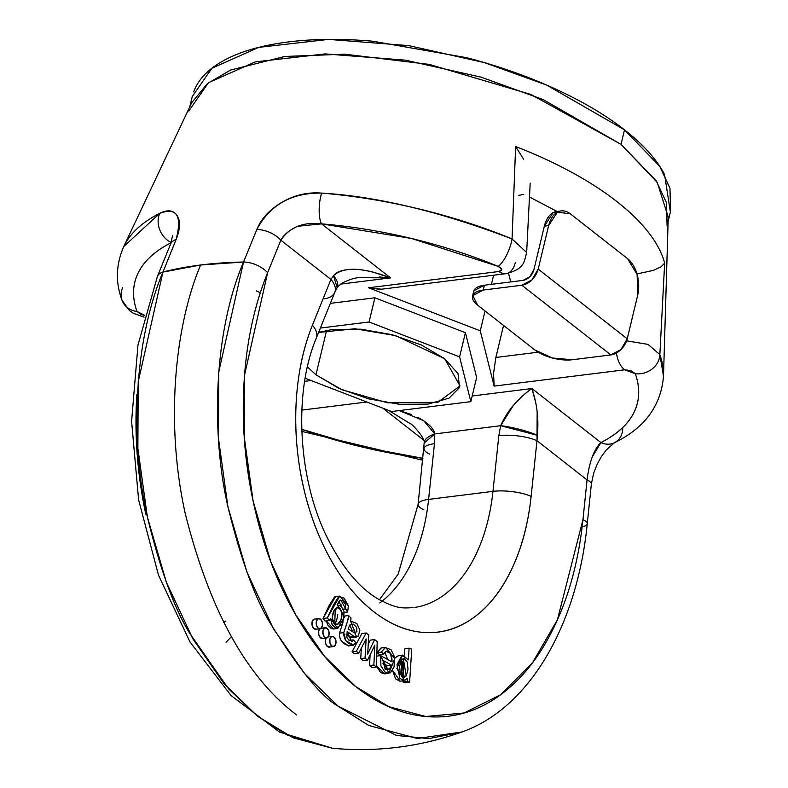 <?xml version="1.0" encoding="UTF-8"?>
<svg xmlns="http://www.w3.org/2000/svg" width="788" height="788" viewBox="0 0 788 788"><rect width="100%" height="100%" fill="white"/><g stroke="black" fill="none" stroke-linecap="round" stroke-linejoin="round"><path stroke-width="1.18" d="M511.836 568.916C521.833 547.759 528.255 523.587 531.122 496.41L536.992 440.719L587.07 479.931L582.962 519.627C578.894 558.938 569.665 593.916 555.254 624.559C540.854 655.202 522.661 678.596 500.666 694.73C478.671 710.875 454.981 718.223 429.588 716.784C404.205 715.346 379.53 705.25 355.585 686.506C331.64 667.761 310.699 642.151 292.762 609.676C274.825 577.19 261.596 540.942 253.086 500.922C244.576 460.901 241.591 420.93 244.132 380.998C246.674 341.066 254.494 304.986 267.605 272.756L280.843 240.202L330.921 279.405L312.422 325.208C303.4 347.557 298.031 372.557 296.308 400.196C294.584 427.845 296.682 455.503 302.592 483.192C308.502 510.87 317.672 535.948 330.093 558.406C342.514 580.864 357.013 598.585 373.581 611.557C390.149 624.529 407.219 631.523 424.791 632.537C442.364 633.552 458.764 628.499 473.992 617.359C489.22 606.228 501.838 590.084 511.836 568.916M335.846 596.595L334.545 596.91L329.177 605.42L323.06 618.452L325.07 621.052L329.364 620.52L330.408 618.294L332.073 624.49L335.668 628.135L342.681 624.047L344.159 611.803L341.342 606.415L337.097 604.76L340.091 600.17L342.701 600.614L345.469 604.347L345.725 608.858L347.636 612.04L343.341 612.581L347.636 612.04L348.365 605.814L347.636 612.04L345.725 608.858L343.204 609.163L345.725 608.858L340.79 599.954L337.097 604.76L344.602 616.728L337.776 628.479L330.408 618.294L329.364 620.52L327.355 617.92L329.364 620.52L325.07 621.052L323.06 618.452L327.355 617.92L323.06 618.452L335.501 596.634L339.795 596.102L348.365 605.814L344.129 598.131L338.84 596.378L333.472 604.889L327.355 617.92L339.795 596.102M341.174 604.879L341.706 606.839M337.776 628.479L333.482 629.021L326.35 620.895L327.778 625.032L331.374 628.666L334.27 628.923M370.321 640.122L368.232 644.456L370.321 640.122L374.615 639.59L377.206 641.619L376.428 667.032L377.206 641.619L374.615 639.59L367.602 654.109L367.927 649.933L367.602 654.109L374.615 639.59L370.321 640.122M369.572 665.555L372.133 667.564L376.428 667.032L373.867 665.023L369.572 665.555L370.084 654.986L369.572 665.555L373.867 665.023L374.822 645.165L367.572 660.098L365.021 658.098L367.572 660.098L374.822 645.165L373.867 665.023L376.428 667.032L372.133 667.564L369.572 665.555M360.727 658.63L363.278 660.63L367.572 660.098L363.278 660.63L360.727 658.63L365.021 658.098L366.154 638.92L358.747 653.183L354.452 653.715L358.747 653.183L356.334 651.292L366.174 632.981L356.334 651.292L358.747 653.183L366.154 638.92L365.021 658.098L360.727 658.63L361.357 648.16L360.727 658.63M352.039 651.824L354.452 653.715L352.039 651.824L356.334 651.292L352.039 651.824L361.879 633.513L366.174 632.981L368.754 635L366.174 632.981L361.879 633.513L352.039 651.824M380.968 648.022L376.959 652.592L379.56 654.562L383.845 654.03L381.254 652.06L383.845 654.03L379.56 654.562L376.959 652.592L381.254 652.06L385.253 647.49L391.065 649.765L394.571 656.975L394.049 666.943L390.356 672.854L384.958 672.115L380.919 665.85L380.663 655.636L392.03 661.9L390.572 653.459L385.953 651.272L383.845 654.03L385.953 651.272C390.03 650.632 392.05 654.178 392.03 661.9L380.663 655.636L376.378 656.177L380.663 655.636L388.898 673.336L384.603 673.868L376.467 665.801M376.625 666.392L380.673 672.647L384.849 673.839M326.34 637.945L325.582 639.698L325.68 643.589L327.473 646.564L329.896 646.889M320.352 628.509L318.707 631.03L318.815 634.921L320.598 637.896L323.031 638.221M313.732 619.338L312.087 621.86L312.186 625.751L313.979 628.725L316.402 629.051M404.815 648.701L404.402 655.173L404.815 648.701L409.11 648.16L408.361 659.842L401.949 655.252L396.965 664.816L399.92 678.37L404.086 680.645L407.426 678.33L404.5 680.625L396.866 668.539L402.579 655.114L408.361 659.842L409.11 648.16L411.74 649.115L409.11 648.16L404.815 648.701M402.934 681.984L405.327 682.851L409.612 682.319L411.74 649.115L409.612 682.319L407.219 681.453L409.612 682.319L405.327 682.851L402.934 681.984L407.219 681.453L402.934 681.984L403.003 680.812L402.934 681.984M392.601 670.598L395.625 678.911L399.792 681.177M398.955 655.567L394.729 658.059M346.04 634.153L349.734 636.931L351.881 637.551M356.511 637L352.216 637.531L349.734 636.931L358.215 636.123L359.909 630.203L356.885 623.535L350.63 621.062L351.044 618.087L350.63 621.062L356.511 637L354.029 636.399L347.183 631.592L351.606 641.718L353.684 639.935L355.812 642.772L353.556 645.165L355.812 642.772L353.684 639.935L349.311 640.595L353.684 639.935L348.848 640.161L346.878 637.344L347.183 631.592L354.029 636.399L349.734 636.931L346.464 634.478M340.061 638.664L341.578 641.274L348.739 645.914M401.969 676.449L401.279 659.98L402.924 662.521L403.722 669.8L401.969 676.449L406.263 675.907L401.969 676.449M387.135 665.594L385.105 669.711L387.135 665.594L391.419 665.062L387.135 665.594L382.909 663.269L387.135 665.594M337.796 614.532L336.525 620.905L334.782 623.83L335.225 608.907L336.062 609.784M582.263 526.886A20.498 5.743 5.9 0 0 587.257 523.754A20.498 5.743 -174.1 0 0 582.962 519.627A20.498 5.743 5.9 0 1 587.257 523.754L591.364 484.049A20.498 5.733 -174.1 0 0 587.07 479.931A20.498 5.733 5.9 0 1 591.364 484.049L593.591 473.391L597.127 464.28L601.392 456.557L606.208 450.046L614.482 442.718C644.712 427.933 661.043 405.751 663.496 376.181L668.244 217.124L657.271 182.432L621.033 144.362L530.974 94.481L429.312 64.399L344.632 54.185L284.832 56.46L230.667 70.024L207.461 83.518L191.711 102.716L123.726 246.595L159.777 213.312C167.45 209.549 173.084 210.11 176.67 214.996C180.649 220.384 180.462 228.569 176.108 239.542L162.939 272.077A295.372 122.455 13.5 0 1 243.531 262.02L256.858 229.466C261.232 218.473 269.949 209.214 283.02 201.708C294.958 194.892 307.842 192.026 321.671 193.099C377.048 196.409 440.512 211.677 512.062 238.922L515.628 146.509A258.434 107.148 13.5 0 1 664.658 263.172L659.851 354.61L663.496 376.231M462.073 731.944L417.374 738.533L368.735 725.462L337.954 706.048C321.573 697.075 299.095 669.593 270.53 623.584C255.302 599.077 241.108 560.179 227.949 506.881C212.159 439.074 211.913 336.575 243.531 262.02L200.615 265.004C175.576 324.144 164.712 420.536 185.17 513.264C209.559 610.326 246.743 677.562 296.721 714.982C246.743 677.562 209.559 610.326 185.17 513.264C164.712 420.536 175.576 324.144 200.615 265.004L162.939 272.077C131.507 346.612 131.655 449.13 147.356 516.948C160.407 570.256 174.601 609.154 189.938 633.65L228.471 688.771L257.361 716.105L286.94 734.899L332.566 748.285L293.018 737.755L257.361 716.105L224.186 683.856L192.853 638.832L166.317 582.115L147.356 516.948L137.87 448.333L138.205 381.825L162.939 272.077A20.498 10.953 -157.9 0 0 157.413 276.47A20.498 10.953 22.1 0 1 162.939 272.077L176.108 239.542C182.264 215.725 176.827 206.978 159.777 213.312A20.498 16.755 63.2 0 0 170.789 242.34M522.73 395.694L513.323 405.446L500.626 425.707L498.834 435.666L492.963 491.357A163.973 100.273 -97.1 0 1 414.921 607.41A163.973 100.273 -97.1 0 0 492.963 491.357L498.834 435.666L500.626 425.707L434.759 433.932L434.464 443.703L428.603 499.395L492.963 491.357A27.324 7.713 6 0 1 531.122 496.41A27.324 7.713 -174 0 0 492.963 491.357L428.603 499.395A27.324 7.713 -174 0 0 418.123 504.221A27.324 7.713 6 0 1 428.603 499.395L434.464 443.703L434.759 433.932C433.804 428.475 428.179 422.959 417.886 417.364M379.806 602.938A163.973 100.273 82.9 0 0 428.603 499.395A163.973 100.273 82.9 0 1 379.806 602.938M535.732 402.54L531.89 388.533L472.189 395.98L531.89 388.533L600.899 442.551C616.984 434.434 627.977 424.446 633.897 412.587C639.817 400.737 640.27 387.775 635.276 373.699L631.129 370.685L624.618 369.808L494.135 386.1L480.266 330.822L368.538 287.778L499.021 271.486L501.798 269.447L498.164 266.364L411.474 238.468L321.534 223.861L390.543 277.878L340.396 284.143L390.543 277.878L372.143 271.781L362.48 269.929M171.341 242.606C155.266 250.732 144.263 260.72 138.353 272.569C132.433 284.429 131.97 297.391 136.974 311.467L141.121 314.481L144.509 315.328M366.784 401.998L301.843 410.105L366.784 401.998M301.735 429.332L360.776 446.688L422.959 458.32A258.454 107.148 13.5 0 1 301.735 429.322M423.58 440.068L382.86 408.184L423.58 440.068M330.349 303.37L374.891 297.805L465.403 332.684L476.641 377.462L470.83 401.644L459.601 356.865L369.079 321.987L320.371 328.064L369.079 321.987L374.891 297.805L330.349 303.37M670.391 212.1L664.57 174.552C656.837 159.609 643.491 144.706 624.51 129.853C605.539 114.999 582.381 101.317 555.057 88.817C527.724 76.318 498.302 65.956 466.772 57.711L373.108 41.252C342.189 38.523 313.929 38.75 288.319 41.951C262.709 45.152 241.709 51.062 225.309 59.701C208.918 68.339 198.369 79.046 193.681 91.802M188.765 111.059L208.426 82.75L255.233 61.897L325.129 53.909L405.268 60.124L481.025 77.155L543.129 99.564L621.033 144.362L656.296 180.915L666.5 202.811L667.081 225.89M668.106 221.605L670.568 211.381L669.977 188.302L659.783 166.406L624.51 129.853L621.033 144.362L624.51 129.853L546.606 85.055L484.502 62.646L408.755 45.615L328.606 39.4L258.71 47.388L211.913 68.241L192.242 96.55L189.79 106.774M391.547 411.543L470.83 401.644L459.601 356.865L369.079 321.987L374.891 297.805L465.403 332.684L459.601 356.865L465.403 332.684L476.641 377.462L470.83 401.644L391.547 411.543L305.163 378.25L391.547 411.543M503.542 325.444L495.859 357.466L538.096 352.197L495.859 357.466L503.542 325.444M556.899 211.381L529.497 197.01M523.725 194.311L518.731 195.404M508.555 273.219L510.742 281.927L508.555 273.219M315.949 374.802L307.428 366.863L315.949 374.802L326.616 330.379L315.949 374.802L339.096 388.474L368.528 398.846L399.752 404.333L428.012 404.096L449.012 398.186L459.562 387.479L458.035 373.63L444.688 358.727L421.531 345.046L392.109 334.673L360.884 329.187L332.625 329.423L318.608 332.418L354.935 328.773L395.458 335.589L444.688 358.727L460.034 385.903L437.882 402.284L387.863 402.875L341.913 389.735L315.949 374.802M381.422 289.226L368.538 287.778L480.266 330.822L485.044 310.955L480.266 330.822L494.135 386.1L493.554 373.364L495.859 357.466L493.554 373.364L494.135 386.1L624.618 369.808L635.276 373.699A20.498 18.006 -19.5 0 0 659.851 354.61L664.658 263.172L661.063 266.807L653.35 270.363L636.96 273.958M491.426 284.33L493.623 275.219L491.426 284.33M556.683 211.47A27.324 16.715 82.9 0 0 544.35 226.117L548.645 225.585A27.324 16.715 -97.1 0 1 560.977 210.938A27.324 16.715 -97.1 0 1 570.354 213.853L627.583 258.651A27.324 16.715 -97.1 0 1 637.679 295.283L627.228 338.81A16.4 11.052 -51.9 0 1 610.867 354.925L620.993 349.537L627.228 338.81L538.194 269.112A16.4 11.052 128.1 0 1 521.843 285.226L610.867 354.925L572.246 359.752A27.324 11.328 13.5 0 1 534.894 349.98L477.656 305.173L472.701 295.589L483.221 290.053L521.843 285.226L610.867 354.925L572.246 359.752L552.418 357.998L534.894 349.98L477.656 305.173A27.324 11.328 13.5 0 1 472.554 296.091A27.324 11.328 13.5 0 1 483.221 290.053L521.843 285.226L531.959 279.839L538.194 269.112L548.645 225.585L557.411 212.13L570.354 213.853L627.583 258.651L637.128 274.539L637.679 295.283L627.228 338.81L538.194 269.112L548.645 225.585L544.35 226.117L533.909 269.644L529.753 276.805L522.996 280.39L484.384 285.217L522.996 280.39A10.933 7.368 128.1 0 0 533.909 269.644L544.35 226.117L553.117 212.671L558.121 211.292M473.637 291.57L473.864 290.752L484.384 285.217L483.221 290.053L484.384 285.217A27.324 11.328 -166.5 0 0 473.706 291.255L472.544 296.121M653.35 270.363L661.063 266.807L664.658 263.172A258.434 107.148 -166.5 0 0 515.628 146.509L523.636 159.225L515.628 146.509L512.062 238.922A278.588 115.501 -166.5 0 0 321.671 193.099C291.698 192.617 270.097 204.742 256.858 229.466A20.498 10.953 22.1 0 1 280.843 240.202C283.394 235.041 288.989 230.401 297.637 226.284L321.534 223.861L390.543 277.878C362.539 267.181 343.519 266.462 333.491 275.741L330.921 279.405L280.843 240.202C289.659 227.18 303.222 221.733 321.534 223.861A20.498 6.531 -85.3 0 1 321.671 193.099A20.498 6.531 94.7 0 0 321.534 223.861A258.454 107.148 13.5 0 1 498.164 266.364A20.498 6.58 -67.6 0 0 512.062 238.922A20.498 6.58 112.4 0 1 498.164 266.364C502.665 268.747 502.951 270.461 499.021 271.486L368.538 287.778L380.141 289.393L505.916 273.682C524.522 269.063 524.059 262.138 526.64 252.613M663.486 376.359A278.588 115.501 -166.5 0 0 659.851 354.61A20.498 18.006 160.5 0 1 635.276 373.699A258.454 107.148 13.5 0 1 600.899 442.551C593.955 449.357 589.345 461.817 587.07 479.931L536.992 440.719L537.327 435.301C538.884 419.403 537.081 403.811 531.89 388.533L600.899 442.551L592.251 456.932M355.24 269.269C343.972 269.23 336.722 271.387 333.491 275.741L330.921 279.405L312.422 325.208A27.324 14.558 22 0 1 316.313 338.101A27.324 14.558 -158 0 0 312.422 325.208A191.297 116.988 82.9 0 0 373.581 611.557A191.297 116.988 82.9 0 0 531.122 496.41L536.992 440.719A27.324 7.713 -174 0 0 498.834 435.666A27.324 7.713 6 0 1 536.992 440.719L537.16 411.681M379.314 276.982L390.543 277.878L359.358 277.701C355.299 277.632 349.36 279.513 341.539 283.345L337.156 287.551L333.491 275.741A27.324 11.259 -150 0 1 337.185 287.492M256.248 290.831L260.306 292.752M531.89 388.533C517.578 398.718 507.157 411.109 500.626 425.707L537.327 435.301A27.324 4.521 -165.8 0 0 500.626 425.707L434.759 433.932A27.324 10.638 177.2 0 0 424.161 442.905M411.582 414.557L399.28 410.578M587.07 479.931L582.962 519.627L557.382 619.91L532.55 662.688L500.666 694.73L464.043 712.973L425.776 716.499L388.858 706.698L355.585 686.506L324.676 656.453L295.48 614.502L270.747 561.647L253.086 500.922L244.241 436.995L244.556 375.019L267.605 272.756A20.498 10.953 -157.9 0 0 243.531 262.02L218.798 371.769L218.453 438.276L227.949 506.881L246.9 572.049L273.446 628.775L304.779 673.799L337.954 706.048L396.522 735.46L428.82 738.602L461.315 732.21C529.802 708.333 577.299 624.618 587.257 523.754M515.293 262.68A20.498 12.529 -97.1 0 1 506.054 273.663A20.498 12.529 -97.1 0 1 499.021 271.486A20.498 12.529 82.9 0 0 506.054 273.663M616.511 353.004A20.498 12.529 82.9 0 0 624.618 369.808A20.498 12.529 -97.1 0 1 616.511 353.004M659.851 354.61L648.061 344.395L626.627 340.849M622.796 428.83A20.498 16.755 -116.8 0 1 614.561 442.679A20.498 16.755 -116.8 0 1 600.899 442.551A20.498 16.755 63.2 0 0 614.571 442.669M243.531 262.02A20.498 10.953 22.1 0 1 267.605 272.756L280.843 240.202A20.498 10.953 -157.9 0 0 256.858 229.466L243.531 262.02M530.186 183.141L526.65 252.485L512.062 238.922M337.166 287.521L334.801 292.318A27.324 14.558 -158 0 0 330.921 279.405A27.324 14.558 22 0 1 334.811 292.299A27.324 14.558 22 0 1 324.006 298.81M401.289 659.96L404.165 677.394L406.263 675.907L403.298 658.61L401.289 659.96L404.402 658.748L407.219 661.989L408.017 669.268L406.263 675.907L403.072 677.247L400.304 673.77L399.614 666.264L401.289 659.96M350.148 624.618L348.572 627.652L350.148 624.618L353.428 624.135L356.609 627.435L356.934 631.493L354.689 633.02L355.398 633.099L351.714 623.84L350.148 624.618M353.556 645.165C346.907 643.737 343.637 639.56 343.745 632.626L345.863 640.742L353.556 645.165L348.444 645.953M388.031 669.77L382.919 660.374L391.419 665.062L382.919 660.374L384.839 668.273L389.39 669.17L386.544 669.524L389.39 669.17L391.419 665.062L389.39 669.17L387.381 669.849M337.254 624.49C344.139 621.397 342.78 605.765 337.067 607.676L340.327 609.213L342.091 613.99L340.82 620.373L337.254 624.49L333.905 622.894L332.25 617.802L333.738 611.281L337.067 607.676C330.773 609.636 331.118 626.608 337.254 624.49L337.008 624.529M349.271 645.707C342.613 644.269 339.342 640.092 339.451 633.158L343.745 632.626C347.153 623.19 348.769 617.496 348.601 615.546L347.735 620.708L343.745 632.626L339.451 633.158L342.199 624.923M348.601 615.546L344.307 616.088L348.601 615.546L351.044 618.087L348.601 615.546M404.5 680.625L400.215 681.157L392.67 670.499M394.739 658.138L398.285 655.655L402.579 655.114M348.129 628.913L348.572 627.652L348.129 628.913L354.689 633.02L348.129 628.913M341.736 606.878L338.83 601.51M352.719 631.769L349.803 625.042M368.754 635L367.927 649.933L368.754 635M407.426 678.33L407.219 681.453L407.426 678.33M387.834 659.595L384.78 652.356M385.637 647.421L381.254 652.06L376.959 652.592L381.343 647.953L385.637 647.421L394.788 658.66L388.898 673.336M304.661 381.333L311.093 380.535L304.661 381.333M388.632 410.41L390.907 411.543M429.716 454.115A27.324 7.713 6 0 1 423.993 448.539A27.324 7.713 6 0 1 434.464 443.703A27.324 7.713 -174 0 0 423.993 448.539M388.681 410.43L410.381 423.757C411.533 423.264 425.865 438.778 424.161 443.014L434.759 433.932L423.757 420.733L399.24 410.578M423.846 509.806A27.324 7.713 6 0 1 418.123 504.221M223.625 622.569L225.89 621.072M226.058 642.259L231.505 636.566M144.519 315.298L136.974 311.467A20.498 18.006 160.5 0 1 122.081 300.376A20.498 18.006 160.5 0 1 122.721 287.531M136.856 394.394C134.315 434.326 137.299 474.297 145.81 514.318M140.727 358.432L140.372 360.746M172.651 235.326L170.671 243.866A20.498 10.953 22.1 0 1 176.108 239.542A20.498 10.953 -157.9 0 0 170.651 243.906L157.423 276.421L137.969 345.075L131.596 421.334L138.619 499.897L158.516 575.21L189.977 641.964L231.061 695.538L279.523 732.082L332.575 748.285C376.674 752.294 419.61 746.925 461.384 732.19M122.071 300.366A20.498 18.006 -19.5 0 0 136.974 311.467A258.454 107.148 13.5 0 1 166.8 245.038M171.183 242.537A20.498 16.755 -116.8 0 1 159.777 213.312A278.588 115.501 -166.5 0 0 123.736 246.585C115.934 264.64 115.363 282.508 122.012 300.189L129.331 310.482L133.536 313.358L144.046 317.131M140.491 360.205L140.156 362.46M316.382 621.328L316.481 625.209L318.273 628.194L320.696 628.509L322.341 625.987L322.233 622.096L320.45 619.122L318.017 618.797L316.382 621.328A5.122 3.132 -97.1 0 1 319.061 618.56A5.122 3.132 -97.1 0 1 322.341 625.987A5.122 3.132 -97.1 0 1 319.662 628.755A5.122 3.132 -97.1 0 1 316.382 621.328M319.987 628.755A5.122 3.132 82.9 0 0 318.539 633.276A5.122 3.132 82.9 0 0 320.598 637.896A5.122 3.132 82.9 0 0 321.987 638.457M328.96 635.167A5.122 3.132 -97.1 0 1 326.281 637.925A5.122 3.132 -97.1 0 1 323.001 630.499A5.122 3.132 -97.1 0 1 325.68 627.731A5.122 3.132 -97.1 0 1 328.96 635.167L328.862 631.277L327.069 628.292L324.646 627.977L323.001 630.499L323.11 634.389L324.892 637.364L327.325 637.689L328.96 635.167M329.867 639.166L329.975 643.057L331.758 646.032L334.191 646.357L335.836 643.835L335.727 639.945L333.935 636.96L331.512 636.645L329.867 639.166A5.122 3.132 -97.1 0 1 332.556 636.399A5.122 3.132 -97.1 0 1 335.836 643.835A5.122 3.132 -97.1 0 1 333.147 646.593A5.122 3.132 -97.1 0 1 329.867 639.166M314.767 619.092A5.122 3.132 82.9 0 0 311.92 622.914A5.122 3.132 82.9 0 0 313.979 628.725A5.122 3.132 82.9 0 0 315.367 629.287M326.36 637.945A5.122 3.132 82.9 0 0 327.473 646.564A5.122 3.132 82.9 0 0 328.862 647.135M561.154 210.918L556.87 211.45M334.801 292.318L316.313 338.121C293.363 392.079 297.805 479.37 327.483 538.096C342.12 567.114 358.757 587.277 377.383 598.585C397.615 609.616 403.298 607.972 413.079 607.666M424.161 442.984L418.123 504.261L398.167 574.186L379.402 599.786M422.762 460.241L301.804 431.391M322.322 638.447L326.616 637.916M325.346 627.74L321.061 628.282M315.702 629.277L319.997 628.745M318.726 618.57L314.432 619.112M329.197 647.115L333.482 646.584M332.211 636.418L327.926 636.95"/></g></svg>
